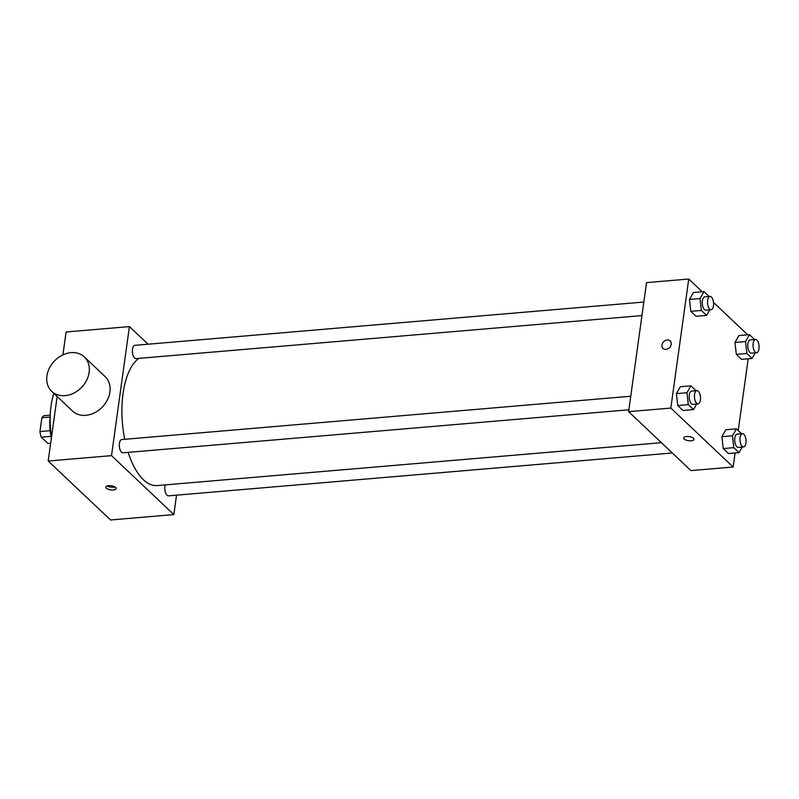 <?xml version="1.0" encoding="UTF-8"?>
<svg xmlns="http://www.w3.org/2000/svg" width="799" height="799" viewBox="0 0 799 799"><rect width="100%" height="100%" fill="white"/><g stroke="black" fill="none" stroke-linecap="round" stroke-linejoin="round"><path stroke-width="1.2" d="M50.657 443.245L47.94 443.475L41.278 437.173A14.082 6.332 85.1 0 1 39.95 431.55L41.868 417.757A14.082 6.332 85.1 0 1 44.265 415.66L50.257 415.15M51.026 436.344L41.278 437.173M50.187 417.048L41.868 417.757M50.127 430.691L39.95 431.55M51.396 437.942A26.677 11.995 -94.9 0 1 50.177 417.647M51.516 437.053A51.865 23.311 -94.9 0 1 53.833 393.368M176.539 495.16L173.842 514.586L110.532 519.979L48.19 461.023L57.148 396.504M62.921 354.876L66.097 331.984L129.418 326.591L148.045 344.209M115.635 487.41A5.184 2.087 7.9 0 1 116.155 488.519A5.184 2.087 7.9 0 1 110.731 489.877A5.184 2.087 7.9 0 1 105.877 487.09A5.184 2.087 7.9 0 1 109.992 485.632A5.184 2.087 7.9 0 1 115.635 487.41M173.842 514.586L111.51 455.64L48.19 461.023M641.947 315.585L135.98 358.611A6.662 2.996 -94.9 0 1 134.582 358.022A6.662 2.996 -94.9 0 1 132.384 350.691A6.662 2.996 -94.9 0 1 134.851 345.338L643.824 302.042M628.873 409.787L122.906 452.813A6.662 2.996 -94.9 0 1 121.508 452.224A6.662 2.996 -94.9 0 1 119.311 444.883A6.662 2.996 -94.9 0 1 121.778 439.54L630.751 396.244M165.273 484.883A6.662 2.996 85.1 0 0 164.934 486.451A6.662 2.996 85.1 0 0 168.409 495.849L672.319 452.993M111.51 455.64L129.418 326.591M661.422 442.686L157.163 485.572A65.208 29.313 -94.9 0 1 143.43 479.74A65.208 29.313 -94.9 0 1 128.14 452.374M124.744 439.28A65.208 29.313 -94.9 0 1 138.886 358.371M84.324 356.933L105.098 376.579A23.71 18.916 133.4 0 1 107.456 399.81A23.71 18.916 133.4 0 1 85.823 415.32A23.71 18.916 133.4 0 1 72.509 411.036L51.735 391.39A23.71 18.916 -46.6 0 0 65.049 395.665A23.71 18.916 -46.6 0 0 86.682 380.154A23.71 18.916 -46.6 0 0 84.324 356.933A23.71 18.916 -46.6 0 0 54.282 361.158A23.71 18.916 -46.6 0 0 51.735 391.39M107.336 485.912A5.184 2.087 -172.1 0 0 115.086 486.991M735.11 452.963L733.162 467.016L690.945 470.611L628.613 411.655L646.521 282.616L688.738 279.021L702.201 291.765M733.162 467.016L670.83 408.069L628.613 411.655M686.531 436.514A5.184 2.087 7.9 0 1 693.941 439.38A5.184 2.087 7.9 0 1 688.518 440.728A5.184 2.087 7.9 0 1 683.664 437.952A5.184 2.087 7.9 0 1 686.531 436.514M741.552 359.33L736.308 354.366L734.99 342.471L738.915 335.55L734.99 342.471L736.308 354.366L741.552 359.33L752.109 358.431L746.855 353.468L745.537 341.572L749.472 334.651L754.626 339.525M682.975 410.496L677.732 405.532L676.413 393.637L680.339 386.716L676.413 393.637L677.732 405.532L682.975 410.496L693.532 409.597L688.289 404.634L686.96 392.748L690.895 385.817L696.049 390.691M748.184 358.761L738.216 430.571M713.517 302.461L747.714 334.801M670.83 408.069L688.738 279.021M728.478 453.532L723.235 448.569L721.916 436.673L725.842 429.752L721.916 436.673L723.235 448.569L728.478 453.532L739.035 452.634L733.792 447.67L732.473 435.775L736.398 428.853L741.552 433.727M696.049 316.294L690.805 311.33L689.487 299.445L693.412 292.514L689.487 299.445L690.805 311.33L696.049 316.294L706.606 315.395L701.352 310.431L700.034 298.546L703.969 291.615L709.122 296.489M671.21 344.279A5.184 4.135 133.4 0 1 667.874 348.803A5.184 4.135 133.4 0 1 663.03 348.434A5.184 4.135 133.4 0 1 663.579 341.822A5.184 4.135 133.4 0 1 670.151 340.903A5.184 4.135 133.4 0 1 671.21 344.279M663.03 348.444A5.184 4.135 133.4 0 1 663.589 341.832A5.184 4.135 133.4 0 1 670.151 340.903M693.941 439.38A5.184 2.087 7.9 0 1 688.518 440.728A5.184 2.087 7.9 0 1 683.664 437.952M709.772 309.812L706.606 315.395M710.001 296.419L704.718 296.868A6.662 2.996 85.1 0 0 702.361 300.744A6.662 2.996 85.1 0 0 705.847 310.142L711.13 309.702A6.662 2.996 85.1 0 0 713.547 302.801A6.662 2.996 85.1 0 0 710.001 296.419A6.662 2.996 85.1 0 0 707.644 300.294A6.662 2.996 85.1 0 0 711.13 309.702M701.352 310.431L690.805 311.33M700.034 298.546L689.487 299.445M703.969 291.615L693.412 292.514M755.275 352.848L752.109 358.431M755.504 339.455L750.221 339.905A6.662 2.996 85.1 0 0 747.874 343.78A6.662 2.996 85.1 0 0 751.35 353.178L756.633 352.729A6.662 2.996 85.1 0 0 759.05 345.837A6.662 2.996 85.1 0 0 755.504 339.455A6.662 2.996 85.1 0 0 753.147 343.33A6.662 2.996 85.1 0 0 756.633 352.729M746.855 353.468L736.308 354.366M745.537 341.572L734.99 342.471M749.472 334.651L738.915 335.55M696.698 404.014L693.532 409.597M696.928 390.621L691.644 391.071A6.662 2.996 85.1 0 0 689.297 394.946A6.662 2.996 85.1 0 0 692.783 404.344L698.056 403.894A6.662 2.996 85.1 0 0 700.473 397.003A6.662 2.996 85.1 0 0 696.928 390.621A6.662 2.996 85.1 0 0 694.571 394.496A6.662 2.996 85.1 0 0 698.056 403.894M688.289 404.634L677.732 405.532M686.96 392.748L676.413 393.637M690.895 385.817L680.339 386.716M742.201 447.05L739.035 452.634M742.431 433.657L737.157 434.107A6.662 2.996 85.1 0 0 734.8 437.982A6.662 2.996 85.1 0 0 738.286 447.38L743.559 446.931A6.662 2.996 85.1 0 0 745.976 440.039A6.662 2.996 85.1 0 0 742.431 433.657A6.662 2.996 85.1 0 0 740.074 437.532A6.662 2.996 85.1 0 0 743.559 446.931M733.792 447.67L723.235 448.569M732.473 435.775L721.916 436.673M736.398 428.853L725.842 429.752"/></g></svg>
